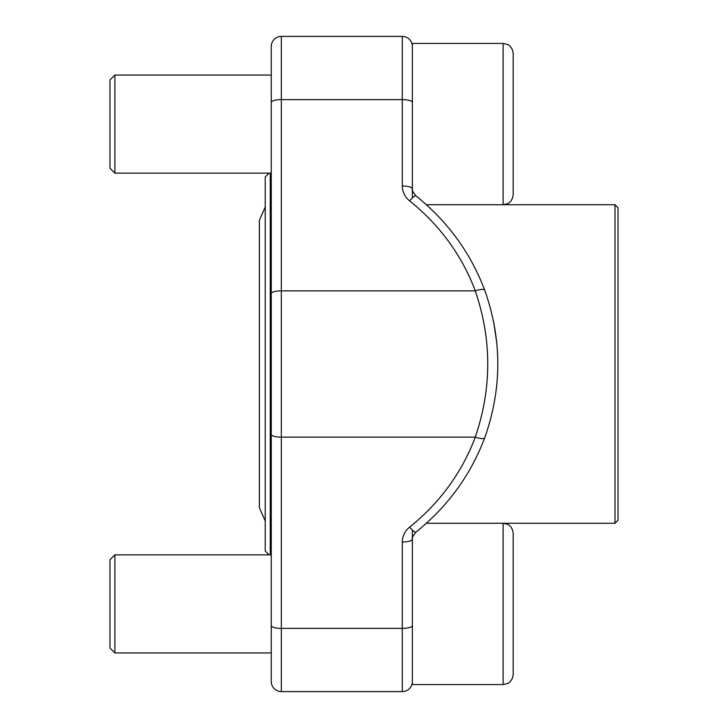 <?xml version="1.0" encoding="UTF-8"?>
<svg xmlns="http://www.w3.org/2000/svg" width="728" height="728" viewBox="0 0 728 728"><rect width="100%" height="100%" fill="white"/><g stroke="black" fill="none" stroke-linecap="round" stroke-linejoin="round"><path stroke-width="1.09" d="M614.996 523.268L614.996 204.732L618.017 207.762L618.017 520.238L614.996 523.268L426.39 523.268L503.103 523.268L507.534 524.287C507.407 524.078 512.539 526.217 513.185 533.342L513.185 674.465C512.539 681.599 507.407 683.729 507.534 683.519L503.103 684.548L503.103 523.268L507.534 524.287C507.407 524.078 512.539 526.217 513.185 533.342M270.252 173.146L270.252 554.854M269.087 554.854L265.219 550.987L265.219 177.013L269.087 173.146M271.262 662.871L271.262 681.517A10.083 10.083 0 0 0 281.345 691.6L402.302 691.6A10.083 10.083 0 0 0 412.385 681.517A10.083 10.083 0 0 1 402.302 691.6L402.302 628.373L281.345 628.373L281.345 691.6A10.083 10.083 0 0 1 271.262 681.517L271.262 46.483A10.083 10.083 0 0 1 281.345 36.4A10.083 10.083 0 0 0 271.262 46.483A10.083 10.083 0 0 1 281.345 36.4L281.345 628.373A10.083 2.812 0 0 1 271.262 625.561M412.385 530.057L412.385 625.561A10.083 2.812 180 0 1 402.302 628.373L402.302 542.005C402.42 536.017 404.85 531.049 409.6 527.108A216.717 208.108 180 0 0 475.275 437.128C491.891 388.315 491.891 339.567 475.275 290.872A216.717 208.108 0 0 0 409.6 200.892C404.868 196.979 402.438 192.01 402.302 185.995L402.302 36.4A10.083 10.083 0 0 1 412.385 46.483A10.083 10.083 0 0 0 402.302 36.4L281.345 36.4M271.262 102.439A10.083 2.812 0 0 1 281.345 99.627L402.302 99.627A10.083 2.812 0 0 1 412.385 102.439L412.385 197.943M493.575 321.357L496.824 343.279M271.262 434.316A10.083 2.812 0 0 0 281.345 437.128L475.275 437.128A10.083 2.648 20.5 0 0 484.712 437.865C502.147 388.615 502.147 339.394 484.721 290.163C470.543 252.771 447.593 221.321 415.879 195.823C412.685 191.491 411.529 189.153 412.385 188.807A10.083 2.812 0 0 0 402.302 185.995M271.262 293.684A10.083 2.812 0 0 1 281.345 290.872L475.275 290.872A10.083 2.648 -20.5 0 1 484.712 290.135M109.983 648.047L109.983 559.759L114.888 554.854L114.888 652.952L271.262 652.952L114.888 652.952L109.983 648.047L114.888 652.952M513.185 561.707L513.185 565.765M513.185 674.465C512.539 681.599 507.407 683.729 507.534 683.519L503.103 684.548L412.385 684.548L412.385 596.878M114.888 173.146L109.983 168.241L109.983 79.953L114.888 75.048L114.888 173.146L271.262 173.146M513.185 53.535C512.539 46.401 507.407 44.272 507.534 44.481L503.103 43.453L507.534 44.481C507.407 44.272 512.539 46.401 513.185 53.535L513.185 194.658C512.539 201.783 507.407 203.922 507.534 203.713L503.103 204.732L503.103 43.453L412.385 43.453L412.385 117.072M513.185 85.959L513.185 128.155M484.721 437.837C470.543 475.229 447.593 506.679 415.879 532.177C412.694 536.5 411.529 538.847 412.385 539.193A10.083 2.812 180 0 1 402.302 542.005M409.6 527.108A10.083 1.793 51.5 0 0 415.852 532.195M409.6 200.892A10.083 1.793 -51.5 0 1 415.879 195.823M271.262 681.517A10.083 10.083 0 0 0 281.345 691.6M614.996 204.732L426.39 204.732M271.262 554.854L114.888 554.854L109.983 559.759M271.262 75.048L114.888 75.048M503.103 204.732L507.534 203.713C507.407 203.922 512.539 201.783 513.185 194.658M265.219 520.93L259.368 507.744L259.368 220.256L265.219 207.071"/></g></svg>
